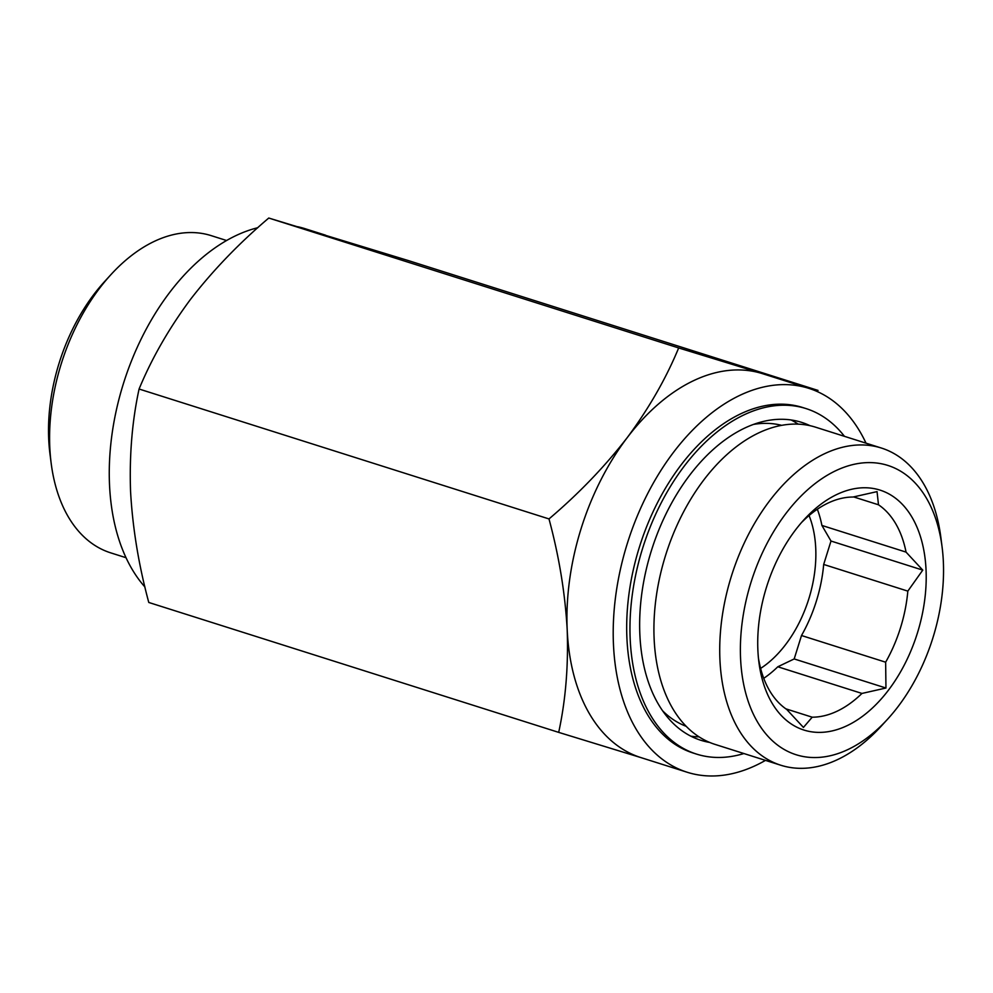 <?xml version="1.0" encoding="UTF-8"?>
<svg xmlns="http://www.w3.org/2000/svg" width="993" height="993" viewBox="0 0 993 993"><rect width="100%" height="100%" fill="white"/><g stroke="black" fill="none" stroke-linecap="round" stroke-linejoin="round"><path stroke-width="1.49" d="M823.681 564.446A113.264 70.975 -72.4 0 1 801.5 635.52L885.644 662.194A113.264 70.975 -72.4 0 0 907.825 591.12L823.681 564.446L830.992 541.036L821.906 525.446A113.264 70.975 -72.4 0 0 817.338 509.223M907.825 591.12L922.758 570.119L906.05 552.108A113.264 70.975 -72.4 0 0 878.495 504.792L853.558 496.897M906.05 552.108L821.906 525.446M801.624 522.405L803.287 520.791A113.264 70.975 -72.4 0 1 853.024 497.034L877.042 491.622L878.495 504.792M861.949 693.437L777.804 666.775L794.189 658.942L885.955 688.025L861.949 693.437A113.264 70.975 -72.4 0 1 812.2 717.194L803.436 727.435L786.729 709.436A113.264 70.975 -72.4 0 1 759.173 662.12L758.515 658.769M765.479 760.377A201.356 126.173 -72.4 0 1 687.168 772.244L640.882 757.585A201.356 126.173 -72.4 0 1 567.202 629.885A201.356 126.173 -72.4 0 1 627.191 437.677A201.356 126.173 -72.4 0 1 761.718 373.418L818.033 390.423L408.135 260.514L268.768 218.038L678.666 347.947L761.718 373.418A201.356 126.173 -72.4 0 1 762.55 373.678L808.836 388.35A201.356 126.173 -72.4 0 1 866.02 443.163M641.726 757.845L558.687 732.375C565.625 700.388 568.455 666.229 567.202 629.885C565.141 593.28 559.071 556.303 548.992 518.929C578.696 493.72 604.762 466.636 627.191 437.677C648.839 408.495 666.005 378.594 678.666 347.947M943.35 561.653A151.755 95.092 -72.4 0 1 887.581 719.193A151.755 95.092 -72.4 0 1 747.133 698.029A151.755 95.092 -72.4 0 1 815.104 483.566A151.755 95.092 -72.4 0 1 942.109 547.155A151.755 95.092 -72.4 0 1 943.35 561.653M926.047 569.92A125.85 78.857 -72.4 0 1 851.671 723.314A125.85 78.857 -72.4 0 1 758.913 662.257A125.85 78.857 -72.4 0 1 804.131 519.587A125.85 78.857 -72.4 0 1 926.047 569.92M887.581 719.193L881.114 726.268A166.377 104.253 -72.4 0 1 780.833 765.243A166.377 104.253 -72.4 0 1 731.717 575.133A166.377 104.253 -72.4 0 1 881.362 448.029A166.377 104.253 -72.4 0 1 940.892 537.647L942.109 547.155M780.833 765.243L715.034 744.39A166.377 104.253 -72.4 0 1 665.918 554.28A166.377 104.253 -72.4 0 1 815.563 427.176L881.362 448.029M699.084 736.856A166.75 104.488 -72.4 0 1 690.88 736.185M791.098 419.965A166.75 104.488 -72.4 0 1 798.198 424.135M687.168 772.244A201.356 126.173 -72.4 0 1 627.725 542.178A201.356 126.173 -72.4 0 1 808.836 388.35M268.768 218.038C239.052 243.26 212.986 270.344 190.557 299.303C168.909 328.472 151.755 358.386 139.082 389.02C132.143 421.007 129.301 455.166 130.567 491.51C132.628 528.115 138.697 565.091 148.776 602.466L558.687 732.375M139.082 389.02L548.992 518.929M126.049 557.718L110.695 552.853A166.377 104.253 -72.4 0 1 51.164 463.234L49.948 453.727A151.755 95.092 -72.4 0 1 104.476 281.689L110.943 274.614A166.377 104.253 -72.4 0 1 211.224 235.639L226.578 240.505M51.164 463.234A166.377 104.253 -72.4 0 1 110.943 274.614M144.928 587A201.356 126.173 -72.4 0 1 123.529 383.248A201.356 126.173 -72.4 0 1 257.77 227.72M297.639 226.714A201.356 126.173 -72.4 0 1 304.888 228.638L325.505 235.167M885.955 688.025L885.644 662.194M812.2 717.194L785.897 708.853M777.804 666.775A113.264 70.975 -72.4 0 1 763.741 678.331M809.059 515.528A100.678 63.08 -72.4 0 1 815.737 548.322A100.678 63.08 -72.4 0 1 760.613 668.413M794.189 658.942L801.5 635.52M830.992 541.036L922.758 570.119M709.672 742.429A166.75 104.488 -72.4 0 1 700.897 740.294A166.75 104.488 -72.4 0 1 651.669 549.774A166.75 104.488 -72.4 0 1 801.649 422.373A166.75 104.488 -72.4 0 1 810.052 425.687M743.918 753.538A181.222 113.55 -72.4 0 1 696.527 754.097A181.222 113.55 -72.4 0 1 643.03 547.031A181.222 113.55 -72.4 0 1 806.018 408.582A181.222 113.55 -72.4 0 1 844.447 436.324M696.527 754.097L693.251 753.054A181.222 113.55 -72.4 0 1 639.753 545.989A181.222 113.55 -72.4 0 1 802.754 407.54L806.018 408.582M686.225 726.33A157.974 98.99 -72.4 0 1 662.654 710.827M753.414 424.433A157.974 98.99 -72.4 0 1 781.628 425.339"/></g></svg>

